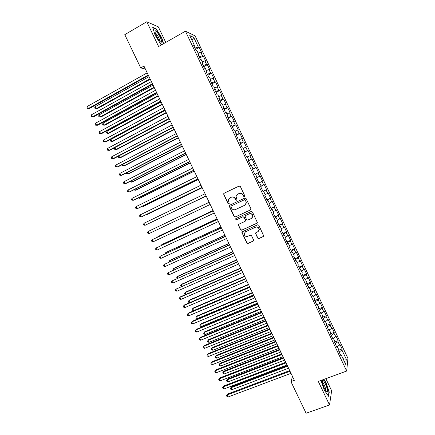 <?xml version="1.0" encoding="UTF-8"?>
<svg xmlns="http://www.w3.org/2000/svg" width="435" height="435" viewBox="0 0 435 435"><rect width="100%" height="100%" fill="white"/><g stroke="black" fill="none" stroke-linecap="round" stroke-linejoin="round"><path stroke-width="0.65" d="M244.41 196.571L244.715 195.69L240.354 186.523L239.103 186.06L224.063 193.26L223.563 193.901L227.978 203.596L228.843 203.923L229.196 203.455L228.326 199.986L229.936 197.871L231.186 197.278C232.883 196.674 234.209 197.169 235.166 198.757L235.726 199.937L236.596 200.258L236.955 199.774L236.069 196.386L237.706 194.179L238.967 193.58C240.675 192.977 242.012 193.466 242.969 195.059L243.535 196.245L244.41 196.571M257.65 238.103L258.901 238.576L263.18 236.662L263.713 235.884L258.809 225.303L257.553 224.83L242.415 231.719L241.898 232.426L246.775 242.98L248.015 243.459L253.132 241.164L253.561 239.935L251.512 235.629L250.266 235.156L247.727 236.303C245.563 236.765 244.378 235.879 244.171 233.649L245.552 231.741L255.519 227.211C257.64 226.727 258.841 227.576 259.119 229.756L257.699 231.795L256.03 232.551L255.503 233.301L257.65 238.103L259.064 238.407L263.539 236.368M292.532 376.514L290.95 381.615L294.37 380.342L143.963 66.087L140.722 67.92L145.355 68.991M290.95 381.615L306.099 413.25L329.518 404.958L331.639 390.777L325.875 378.673M165.746 42.423L158.335 26.867L146.78 21.75L158.585 46.512L185.43 31.195L346.662 371.039L318.311 381.451L329.518 404.958M146.78 21.75L124.791 34.659L140.722 67.92M250.478 209.969L250.913 208.713L246.079 198.556L244.823 198.088L229.756 205.195L229.332 206.44L234.139 216.51L235.378 216.978L250.718 209.806M252.447 211.943L257.362 222.568L256.835 223.329L241.702 230.229L240.463 229.756L238.326 224.917L238.837 224.226L244.943 221.415L245.373 220.175L244.008 217.31L242.763 216.842L236.412 219.778L235.487 219.066L235.841 218.582L251.196 211.475L252.447 211.943M185.43 31.195L195.108 35.877L347.946 358.38L346.662 371.039M195.581 49.389L199.165 47.388L198.295 47.013L193.754 37.437L189.758 35.55L194.401 45.343L193.483 44.952L196.022 50.313L196.93 50.683L198.621 54.239L197.718 53.891L200.258 59.247L201.144 59.568L202.83 63.118L201.954 62.814L204.493 68.164L205.353 68.442L207.038 71.987L206.179 71.731L208.718 77.071L209.556 77.299L211.236 80.845L210.404 80.633L212.938 85.972L213.754 86.152L215.434 89.692L214.624 89.523L217.152 94.857L217.946 94.993L219.621 98.522L218.838 98.408L221.361 103.731L222.133 103.818L223.808 107.347L223.041 107.276L225.564 112.594L226.314 112.638L227.989 116.161L227.244 116.134L229.762 121.441L230.49 121.441L232.159 124.965L231.442 124.981L233.954 130.282L234.666 130.239L236.33 133.752L235.629 133.817L238.141 139.113L238.831 139.021L240.495 142.533L239.815 142.642L242.328 147.933L242.991 147.791L244.655 151.298L243.997 151.456L246.504 156.736L247.145 156.556L248.804 160.058L248.173 160.254L250.674 165.534L251.294 165.305L252.952 168.802L252.343 169.046L254.839 174.315L255.437 174.043L257.096 177.54L256.509 177.828L259.004 183.086L259.581 182.771L261.234 186.262L260.663 186.593L263.159 191.851L263.713 191.492L265.366 194.972L264.817 195.353L267.308 200.6L267.846 200.198L269.493 203.678L268.966 204.097L271.456 209.338L271.967 208.892L273.615 212.367L273.109 212.835L275.594 218.071L276.084 217.576L277.731 221.045L277.247 221.556L279.727 226.787L280.2 226.249L281.842 229.718L281.38 230.273L283.859 235.493L284.305 234.911L285.947 238.375L285.507 238.973L287.981 244.187L288.41 243.562L290.053 247.02L289.634 247.662L292.103 252.871L292.51 252.202L294.147 255.655L293.75 256.345L296.219 261.549L296.599 260.831L298.236 264.284L297.861 265.013L300.324 270.211L300.688 269.455L302.325 272.897L301.966 273.669L304.429 278.862L304.772 278.063L306.403 281.499L306.071 282.32L308.529 287.502L308.85 286.66L310.481 290.096L310.166 290.955L312.624 296.132L312.923 295.245L314.548 298.676L314.255 299.579L316.713 304.75L316.99 303.82L318.616 307.251L318.344 308.197L320.791 313.358L321.052 312.384L322.678 315.81L322.427 316.8L324.869 321.96L325.108 320.943L326.728 324.358L326.5 325.391L328.942 330.546L329.159 329.485L330.779 332.9L330.573 333.977L333.014 339.121L333.21 338.017L334.825 341.431L334.64 342.546L337.076 347.685L337.25 346.543L338.865 349.947L338.696 351.11L341.132 356.238L341.29 355.052L340.567 355.052M199.165 47.388L201.628 52.581L200.769 52.233L202.416 55.707L199.116 56.833M199.681 58.024L203.265 56.039L202.416 55.707M203.265 56.039L205.722 61.226L204.885 60.922L206.533 64.391L203.248 65.544M203.77 66.647L207.364 64.679L206.533 64.391M207.364 64.679L209.817 69.861L209.001 69.6L210.643 73.069L207.375 74.244M207.854 75.26L211.453 73.308L210.643 73.069M211.453 73.308L213.906 78.479L213.106 78.267L214.749 81.731L211.497 82.933M211.937 83.863L215.537 81.927L214.749 81.731M215.537 81.927L217.989 87.098L217.212 86.924L218.854 90.382L215.613 91.611M216.01 92.454L219.621 90.54L218.854 90.382M219.621 90.54L222.067 95.7L221.312 95.569L222.948 99.022L219.724 100.278M220.083 101.034L223.693 99.136L222.948 99.022M223.693 99.136L226.14 104.291L225.406 104.204L227.043 107.657L223.829 108.935M224.15 109.604L227.766 107.722L227.043 107.657M227.766 107.722L230.207 112.872L229.495 112.828L231.126 116.275L227.929 117.581M228.206 118.168L231.833 116.303L231.126 116.275M231.833 116.303L234.269 121.441L233.579 121.441L235.21 124.883L232.024 126.215M232.263 126.715L235.89 124.867L235.21 124.883M235.89 124.867L238.326 130L237.657 130.043L239.283 133.485L236.118 134.839M236.314 135.258L239.946 133.42L239.283 133.485M239.946 133.42L242.377 138.553L241.729 138.635L243.355 142.071L240.202 143.458M240.359 143.784L243.355 142.071M243.997 141.968L246.427 147.09L245.797 147.22L247.423 150.646L244.285 152.06M244.399 152.304L247.423 150.646M248.042 150.505L250.468 155.616L249.859 155.79L251.484 159.215L248.358 160.651M248.434 160.809L251.484 159.215M252.082 159.025L254.508 164.136L253.915 164.348L255.541 167.774L252.43 169.231M252.463 169.307L255.541 167.774M256.117 167.54L258.537 172.646L257.971 172.902L259.592 176.316L257.09 177.518M258.907 182.879L262.566 181.139L260.152 176.044L259.592 176.316M262.566 181.139L262.017 181.438L263.637 184.853L261.147 186.077M262.919 191.351L266.59 189.627L264.175 184.538L263.637 184.853M266.59 189.627L266.062 189.97L267.677 193.379L265.198 194.619M266.932 199.812L270.608 198.104L268.194 193.02L267.677 193.379M270.608 198.104L270.102 198.485L271.712 201.889L269.249 203.156M270.94 208.262L274.621 206.571L272.212 201.492L271.712 201.889M274.621 206.571L274.132 206.995L275.746 210.393L273.289 211.676M274.947 216.701L278.628 215.026L276.225 209.953L275.746 210.393M278.628 215.026L278.161 215.494L279.77 218.887L277.329 220.192M278.944 225.129L282.63 223.47L280.227 218.403L279.77 218.887M282.63 223.47L282.185 223.981L283.794 227.369L281.358 228.696M282.935 233.546L286.627 231.904L284.229 226.847L283.794 227.369M286.627 231.904L286.203 232.459L287.807 235.846L285.387 237.189M286.926 241.958L290.623 240.327L288.226 235.275L287.807 235.846M290.623 240.327L290.216 240.925L291.82 244.307L289.411 245.672M290.906 250.353L294.609 248.744L292.217 243.698L291.82 244.307M294.609 248.744L294.223 249.38L295.827 252.757L293.429 254.143M294.887 258.743L298.595 257.145L296.202 252.104L295.827 252.757M298.595 257.145L298.231 257.825L299.829 261.196L297.442 262.604M298.861 267.123L302.57 265.54L300.183 260.505L299.829 261.196M302.57 265.54L302.227 266.258L303.826 269.629L301.45 271.054M302.831 275.485L306.544 273.925L304.163 268.895L303.826 269.629M306.544 273.925L306.218 274.681L307.817 278.052L305.452 279.493M306.795 283.843L310.514 282.299L308.132 277.274L307.817 278.052M310.514 282.299L310.209 283.098L311.803 286.458L309.448 287.926M310.753 292.195L314.478 290.662L312.102 285.643L311.803 286.458M314.478 290.662L314.195 291.499L315.783 294.859L313.445 296.344M314.706 300.531L318.436 299.014L316.06 294L315.783 294.859M318.436 299.014L318.17 299.894L319.763 303.249L317.43 304.756M318.659 308.855L322.389 307.355L320.019 302.352L319.763 303.249M322.389 307.355L322.145 308.279L323.732 311.629L321.416 313.151M322.601 317.175L326.342 315.69L323.972 310.688L323.732 311.629M326.342 315.69L326.114 316.653L327.702 319.997L325.396 321.541M326.544 325.478L330.285 324.01L327.919 319.018L327.702 319.997M330.285 324.01L330.078 325.016L331.666 328.354L329.366 329.92M330.622 333.721L334.227 332.324L331.861 327.337L331.666 328.354M334.227 332.324L334.042 333.368L335.624 336.706L333.335 338.289M334.743 341.937L338.164 340.627L335.798 335.646L335.624 336.706M338.164 340.627L337.995 341.709L339.577 345.042L337.299 346.646M338.838 350.148L342.089 348.919L339.735 343.944L339.577 345.042M342.089 348.919L341.943 350.039L346.282 359.196L345.722 364.405L341.29 355.052M337.25 346.543L336.538 346.554M341.943 350.039L339.137 352.04M346.282 359.196L343.041 358.75M333.21 338.017L332.503 338.044M337.995 341.709L335.178 343.683M329.159 329.485L328.463 329.523M334.042 333.368L331.209 335.314M325.108 320.943L324.412 320.992M330.078 325.016L327.234 326.941M321.052 312.384L320.361 312.455M326.114 316.653L323.254 318.55M316.99 303.82L316.305 303.902M322.145 308.279L319.274 310.155M312.923 295.245L312.243 295.338M318.17 299.894L315.283 301.743M308.85 286.66L308.181 286.768M314.195 291.499L311.291 293.326M304.772 278.063L304.108 278.183M310.209 283.098L307.295 284.898M300.688 269.455L300.03 269.586M306.218 274.681L303.293 276.459M296.599 260.831L295.947 260.984M302.227 266.258L299.28 268.009M292.51 252.202L291.863 252.365M298.231 257.825L295.273 259.548M288.41 243.562L287.769 243.741M294.223 249.38L291.254 251.082M284.305 234.911L283.674 235.101M290.216 240.925L287.231 242.6M280.2 226.249L279.569 226.456M286.203 232.459L283.201 234.106M276.084 217.576L275.464 217.794M282.185 223.981L279.172 225.607M271.967 208.892L271.353 209.126M278.161 215.494L275.132 217.098M267.846 200.198L267.231 200.443M274.132 206.995L271.092 208.572M263.713 191.492L263.11 191.748M270.102 198.485L267.041 200.04M259.581 182.771L258.983 183.048M266.062 189.97L262.99 191.498M262.017 181.438L258.934 182.939M252.952 168.802L252.365 169.101M257.971 172.902L255.465 174.092M248.804 160.058L248.227 160.368M253.915 164.348L251.397 165.523M244.655 151.298L244.078 151.625M249.859 155.79L247.33 156.943M240.495 142.533L239.924 142.87M245.797 147.22L243.252 148.351M236.33 133.752L235.77 134.105M241.729 138.635L239.174 139.749M232.159 124.965L231.605 125.329M237.657 130.043L235.09 131.136M227.989 116.161L227.44 116.542M233.579 121.441L231.001 122.512M223.808 107.347L223.264 107.744M229.495 112.828L226.901 113.878M219.621 98.522L219.088 98.935M225.406 104.204L222.802 105.232M215.434 89.692L214.901 90.116M221.312 95.569L218.696 96.575M211.236 80.845L210.714 81.285M217.212 86.924L214.585 87.908M207.038 71.987L206.516 72.438M213.106 78.267L210.469 79.23M202.83 63.118L202.318 63.586M209.001 69.6L206.353 70.541M198.621 54.239L198.115 54.723M204.885 60.922L202.226 61.841M194.401 45.343L193.901 45.844M200.769 52.233L198.094 53.13M193.754 37.437L192.096 40.477M198.295 47.013L194.978 48.111M163.576 43.663L161.809 37.807L156.187 28.813L152.734 27.334L155.039 35.115L160.803 44.261L161.853 44.647M321.019 380.456L324.396 390.353L328.599 396.296L329.262 392.082L325.842 382.169L323.912 379.396M245.601 231.703L245.313 231.833M244.552 196.479L243.72 196.136L243.16 194.956C242.203 193.363 240.865 192.868 239.158 193.477L238.967 193.58M237.668 194.2L239.158 193.477M229.908 197.887L231.387 197.169C233.084 196.566 234.405 197.06 235.362 198.643L235.922 199.823L236.738 200.171M224.232 193.178L223.856 194.407L228.185 203.482L228.984 203.83M229.794 205.173L229.539 206.315L234.34 216.374L235.574 216.837L250.652 209.839M245.351 200.056L244.47 199.73L231.241 205.956L230.887 206.429L231.534 208.071C232.486 209.654 233.812 210.148 235.504 209.556L244.557 205.32L246.221 203.004L245.53 199.942L244.47 199.73M231.333 205.902L244.655 199.621M245.014 205.054L246.406 202.884L245.944 201.307M245.53 199.942L246.128 201.193M238.766 224.259L238.603 225.308L240.653 229.604L241.893 230.071L257.139 223.101M245.209 221.23L245.558 220.034L244.193 217.174L242.947 216.706L236.412 219.778M235.846 218.582L235.683 218.925L236.607 219.637M251.316 218.49L252.719 216.494C252.479 214.27 251.283 213.406 249.13 213.895L245.612 215.521L245.095 216.244L246.547 219.637L247.798 220.105L251.316 218.49M251.908 218.104L252.893 216.358C252.648 214.134 251.457 213.27 249.304 213.764L249.13 213.895M245.547 215.553L249.304 213.764M255.867 232.643L255.764 233.622L257.814 237.934M258.466 231.246L259.282 229.598C259.004 227.423 257.803 226.575 255.688 227.059L255.519 227.211M245.068 232.04L255.688 227.059M242.306 231.779L242.175 232.79L246.955 242.806L248.195 243.285L253.48 240.887M155.817 29.025L156.187 28.813M328.931 392.207L329.262 392.082M149.031 76.669L95.096 106.754L96.086 108.804L97.01 108.848L150.254 79.235M95.096 106.754L94.716 107.918L95.107 108.734L96.086 108.804L150.042 78.784M148.248 75.037L88.457 108.456L87.435 106.352L147.204 72.862M148.476 75.516L89.431 108.5L87.462 108.386L87.054 107.548L87.435 106.352M153.071 85.113L99.055 114.943L100.045 116.988L100.958 117.004L154.284 87.642M99.055 114.943L98.669 116.096L99.06 116.912L100.045 116.988L154.082 87.223M157.106 93.547L103.008 123.121L103.998 125.166L104.895 125.155L158.302 96.043M103.008 123.121L102.616 124.258L103.008 125.073L103.998 125.166L158.117 95.651M152.413 83.743L92.524 116.868L91.508 114.764L151.375 81.568M152.631 84.189L93.487 116.884L91.529 116.787L91.122 115.949L91.508 114.764M156.573 92.432L96.597 125.269L95.58 123.17L155.534 90.262M156.774 92.845L97.543 125.258L95.591 125.177L95.183 124.339L95.58 123.17M161.619 41.836C162.195 39.52 155.926 29.145 155.061 31.015L154.98 31.255C155.241 34.05 156.817 37.345 159.705 41.14C160.819 42.353 161.456 42.586 161.619 41.836M159.629 40.727C159.96 39.476 156.921 33.859 155.6 33.288L155.29 33.218M152.864 27.758L156.094 29.14L161.548 37.856L163.337 43.799M161.923 44.604L160.754 44.18M327.381 389.706C326.663 385.687 323.325 379.309 322.558 380.505L322.52 382.778C323.292 386.133 324.483 388.988 326.098 391.337C327.365 392.789 327.794 392.245 327.381 389.706M325.581 390.597L325.614 388.988C324.842 385.937 323.857 383.833 322.656 382.669L322.487 382.61M323.656 379.489L325.652 382.354L328.969 391.962L328.338 395.926M161.14 101.969L106.961 131.294L107.945 133.333L108.832 133.295L162.315 104.427M106.961 131.294L106.559 132.414L106.956 133.23L107.945 133.333L162.146 104.074M165.164 110.381L110.903 139.45L111.893 141.489L112.763 141.424L166.328 112.806M110.903 139.45L110.501 140.559L110.892 141.375L111.893 141.489L166.17 112.48M160.727 101.116L100.659 133.665L99.642 131.566L159.689 98.946M160.912 101.496L101.589 133.621L99.648 133.556L99.24 132.719L99.642 131.566M164.881 109.789L104.715 142.044L103.699 139.95L163.843 107.619M165.044 110.131L105.634 141.973L103.699 141.924L103.296 141.092L103.699 139.95M169.182 118.782L114.845 147.601L115.83 149.64L116.689 149.542L170.33 121.175M114.845 147.601L114.432 148.699L114.829 149.509L115.83 149.64L170.188 120.881M169.025 118.445L108.766 150.418L107.755 148.324L167.986 116.281M169.171 118.76L109.669 150.32L107.749 150.287L107.342 149.45L107.755 148.324M118.875 155.937L119.766 157.78L120.609 157.655L174.332 129.532M118.663 156.051L118.363 156.828L118.755 157.639L119.766 157.78L174.207 129.271M173.163 127.096L112.817 158.78L111.806 156.692L172.129 124.932M173.299 127.373L113.704 158.65L111.79 158.634L111.387 157.802L111.806 156.692M122.915 164.289L123.698 165.909L124.524 165.757L178.328 137.884M122.458 164.522L122.681 165.757L123.698 165.909L178.214 137.65M126.944 172.624L127.624 174.027L128.439 173.848L182.314 146.22M126.237 172.989L126.601 173.864L127.624 174.027L182.221 146.019M130.973 180.955L131.544 182.134L132.343 181.933L186.3 154.55M130.217 181.335L130.516 181.96L131.544 182.134L186.224 154.376M134.991 189.268L135.459 190.236L136.247 190.008L190.285 162.864M134.236 189.649L134.431 190.051L135.459 190.236L190.215 162.728M139.01 197.577L139.374 198.327L140.146 198.072L194.26 171.172M138.254 197.952L139.374 198.327L194.206 171.069M143.023 205.875L143.278 206.407L144.039 206.125L198.229 179.47M142.332 206.217L143.278 206.407L198.191 179.394M147.03 214.161L147.182 214.482L147.927 214.172L202.199 187.757M146.622 214.363L147.182 214.482L202.177 187.713M151.032 222.443L206.157 196.038M150.901 222.502L206.152 196.022M153.952 228.679L209.132 202.248L154.028 228.641M213.079 210.502L158.601 236.243L157.889 236.629L158.025 236.906M213.101 210.54L157.889 236.629L157.671 237.07M217.027 218.751L162.472 244.258L161.776 244.666L162.016 245.155M217.065 218.821L161.776 244.666L161.369 245.454M220.975 226.994L166.344 252.256L165.659 252.691L165.996 253.393M221.023 227.092L165.659 252.691L165.235 253.746M224.911 235.221L170.205 260.25L169.536 260.712L169.976 261.625M224.977 235.357L169.536 260.712L169.215 261.973M228.848 243.442L174.065 268.232L173.407 268.716L173.951 269.847M228.924 243.605L173.407 268.716L172.907 269.618L173.184 270.195M232.779 251.658L177.92 276.203L177.273 276.72L177.92 278.057M232.872 251.849L177.273 276.72L176.768 277.601L177.154 278.4M236.705 259.858L181.77 284.169L181.139 284.707L181.89 286.263M236.809 260.081L181.139 284.707L180.628 285.583L181.379 286.486M240.626 268.052L185.614 292.119L184.995 292.69L185.848 294.451M240.745 268.303L184.995 292.69L184.478 293.549L184.864 294.343L185.587 294.566M244.541 276.23L189.453 300.068L188.85 300.661L189.807 302.635M244.677 276.513L188.85 300.661L188.328 301.504L188.714 302.303L189.785 302.64M248.45 284.403L193.292 308.002L192.7 308.622L193.662 310.612L249.581 286.768M248.602 284.718L192.7 308.622L192.172 309.454L192.558 310.247L193.662 310.612M252.36 292.57L197.126 315.93L196.544 316.571L197.506 318.561L253.502 294.957M252.523 292.907L196.544 316.571L196.011 317.398L196.397 318.192L197.506 318.561M256.258 300.721L200.954 323.847L200.388 324.515L201.345 326.5L257.417 303.135M256.438 301.091L200.388 324.515L199.85 325.326L200.23 326.119L201.345 326.5M177.301 135.736L116.857 167.132L115.846 165.044L176.267 133.578M177.415 135.981L117.733 166.975L115.824 166.975L115.422 166.143L115.846 165.044M181.428 144.36L120.897 175.474L119.886 173.391L180.394 142.207M181.531 144.572L121.756 175.289L119.859 175.305L119.456 174.473L119.886 173.391M185.549 152.979L124.927 183.809L123.921 181.727L184.522 150.825M185.636 153.158L125.775 183.592L123.888 183.624L123.486 182.792L123.921 181.727M189.671 161.586L128.956 192.129L127.95 190.051L188.643 159.433M189.742 161.733L129.788 191.889L127.912 191.933L127.509 191.106L127.95 190.051M193.782 170.183L132.98 200.443L131.974 198.365L192.754 168.035M193.836 170.297L133.801 200.171L131.93 200.236L131.528 199.404L131.974 198.365M197.892 178.769L136.998 208.746L135.997 206.668L196.865 176.621M197.93 178.845L137.803 208.447L135.943 208.523L135.541 207.696L135.997 206.668M201.998 187.338L141.011 217.038L140.01 214.961L200.97 185.196M202.019 187.387L141.805 216.706L141.011 217.038L139.95 216.804L139.548 215.977L140.01 214.961M144.018 223.247L143.55 224.248L143.952 225.074L145.024 225.319L206.103 195.919L145.024 225.319L144.018 223.247L205.07 193.765M209.159 202.313L148.025 231.523L209.164 202.318M149.026 233.59L147.949 233.334L147.552 232.507L148.025 231.523L149.026 233.59L210.187 204.455M213.237 210.823L152.027 239.788L213.253 210.866M153.028 241.849L151.945 241.583L151.549 240.756L152.027 239.788L153.028 241.849L214.276 212.998M217.304 219.327L156.024 248.042L217.342 219.398M157.019 250.103L155.937 249.82L155.534 248.999L156.024 248.042L157.019 250.103L218.359 221.535M221.366 227.815L160.015 256.286L221.42 227.924M161.01 258.346L159.917 258.053L159.52 257.232L160.015 256.286L161.01 258.346L222.437 230.055M225.428 236.297L164 264.524L225.493 236.439M164.995 266.579L163.897 266.274L163.5 265.453L164 264.524L164.995 266.579L226.51 238.565M229.484 244.769L167.981 272.745L229.566 244.943M168.976 274.8L167.872 274.485L167.475 273.664L167.981 272.745L168.976 274.8L230.583 247.064M233.53 253.23L171.956 280.961L233.628 253.431M172.951 283.016L171.841 282.685L171.444 281.864L171.956 280.961L172.951 283.016L234.644 255.557M237.575 261.68L175.93 289.166L237.689 261.913M176.92 291.216L175.811 290.874L175.414 290.058L175.93 289.166L176.92 291.216L238.701 264.034M241.615 270.119L180.547 296.762L179.894 297.361L241.74 270.385M180.884 299.41L179.769 299.057L179.372 298.241L179.894 297.361L180.884 299.41L242.757 272.506M245.65 278.547L184.494 304.924L183.858 305.549L245.791 278.846M184.848 307.594L183.728 307.23L183.331 306.414L183.858 305.549L184.848 307.594L246.803 280.961M249.679 286.969L188.442 313.069L187.817 313.727L249.837 287.301M188.806 315.767L187.675 315.391L187.284 314.576L187.817 313.727L188.806 315.767L250.848 289.411M253.703 295.376L192.379 321.209L191.77 321.889L253.877 295.74M192.754 323.934L191.623 323.542L191.226 322.726L191.77 321.889L192.754 323.934L254.883 297.85M257.721 303.777L196.315 329.338L195.717 330.045L257.911 304.168M196.702 332.084L195.565 331.682L195.174 330.872L195.717 330.045L196.702 332.084L258.917 306.273M260.157 308.866L204.776 331.753L204.222 332.454L205.179 334.433L261.326 311.308M260.347 309.263L204.222 332.454L203.678 333.248L204.064 334.042L205.179 334.433M261.734 312.161L200.241 337.462L199.66 338.196L261.941 312.591M200.644 340.23L199.502 339.817L199.11 339.006L199.66 338.196L200.644 340.23L262.947 314.69M264.05 316.995L208.593 339.653L208.055 340.377L209.012 342.356L265.23 319.469M264.257 317.43L208.055 340.377L207.506 341.16L207.886 341.953L209.012 342.356M265.747 320.541L204.167 345.569L203.596 346.331L265.964 320.997M204.581 348.364L203.433 347.94L203.042 347.13L203.596 346.331L204.581 348.364L266.97 323.096M267.938 325.124L212.41 347.543L211.883 348.294L212.84 350.273L269.134 327.62M268.161 325.581L211.883 348.294L211.328 349.066L212.41 347.543M212.84 350.273L211.709 349.854L211.328 349.066M269.749 328.909L208.088 353.671L207.533 354.46L269.983 329.398M208.517 356.488L207.364 356.053L206.968 355.243L207.533 354.46L208.517 356.488L270.989 331.497M206.968 355.243L208.088 353.671M271.821 333.237L216.217 355.428L215.706 356.2L216.663 358.174L273.028 335.76M272.054 333.727L215.706 356.2L215.146 356.956L216.217 355.428M216.663 358.174L215.526 357.749L215.146 356.956M273.751 337.266L212.003 361.762L211.464 362.578L274.001 337.783M212.443 364.606L211.285 364.155L210.893 363.345L211.464 362.578L212.443 364.606L275.002 339.882M210.893 363.345L212.003 361.762M275.703 341.339L220.023 363.296L219.523 364.095L220.48 366.069L276.921 343.895M275.948 341.861L219.523 364.095L218.957 364.845L220.023 363.296M220.48 366.069L219.338 365.634L218.957 364.845M277.742 345.613L215.918 369.842L215.385 370.685L278.008 346.162M216.369 372.713L215.205 372.251L214.814 371.441L215.385 370.685L216.369 372.713L279.009 348.256M214.814 371.441L215.918 369.842M279.574 349.435L223.824 371.158L223.34 371.985L224.291 373.959L280.809 352.013M279.835 349.985L223.34 371.985L222.763 372.719L223.824 371.158M224.291 373.959L223.144 373.507L222.763 372.719M281.733 353.949L219.822 377.912L219.305 378.782L282.016 354.53M220.284 380.81L219.115 380.337L218.729 379.527L219.305 378.782L220.284 380.81L283.016 356.624M218.729 379.527L219.822 377.912M283.446 357.521L227.625 379.015L227.146 379.864L228.098 381.832L284.691 360.126M283.723 358.103L227.146 379.864L226.57 380.587L227.625 379.015M228.098 381.832L226.95 381.37L226.57 380.587M285.719 362.273L223.726 385.976L223.22 386.873L286.012 362.888M224.199 388.895L223.024 388.411L222.638 387.601L223.22 386.873L224.199 388.895L287.013 364.976M222.638 387.601L223.726 385.976M287.312 365.596L231.415 386.862L230.952 387.737L231.904 389.7L288.568 368.233M287.6 366.205L230.952 387.737L230.371 388.444L231.415 386.862M231.904 389.7L230.751 389.227L230.371 388.444M289.699 370.593L227.625 394.028L227.135 394.953L290.009 371.24M228.109 396.97L226.929 396.475L226.543 395.671L227.135 394.953L228.109 396.97L291.01 373.322M226.543 395.671L227.625 394.028M155.116 32.598L155.061 31.015M322.395 381.93L322.558 380.505"/></g></svg>
